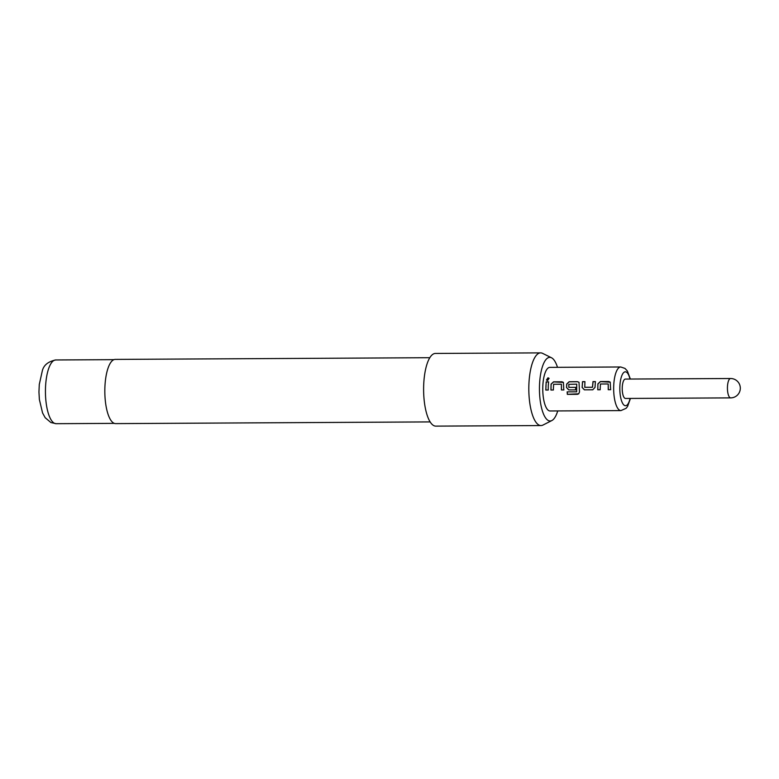 <?xml version="1.0" encoding="UTF-8"?>
<svg xmlns="http://www.w3.org/2000/svg" width="779" height="779" viewBox="0 0 779 779"><rect width="100%" height="100%" fill="white"/><g stroke="black" fill="none" stroke-linecap="round" stroke-linejoin="round"><path stroke-width="1.17" d="M547.997 377.786L549.088 378.331L547.54 380.571L546.449 380.016L547.997 377.786L549.098 378.351M600.219 389.734L597.824 389.753L597.873 385.634L597.98 383.911L600.424 381.652L610.259 382.158M610.707 389.675L608.302 389.695L608.214 383.969L600.453 384.008L600.142 389.743L597.746 389.763L597.902 383.862L600.356 381.564L608.759 381.525L610.22 382.119L610.629 389.685L608.224 389.704L608.214 383.969M592.858 389.773L584.454 389.821L582.215 387.484L582.273 385.712L582.585 381.749L584.98 381.729M584.698 387.28L592.468 387.241L592.994 381.613L595.39 381.593L595.02 387.397L592.78 389.782L584.377 389.831L582.137 387.465L582.507 381.661L584.912 381.652L584.786 387.299L592.546 387.26L593.062 381.691L595.468 381.681M575.739 389.87L568.855 389.909L566.615 387.572L566.771 384.086L569.215 381.817L577.619 381.768L579.05 382.333M576.655 391.818L576.742 384.144L568.806 384.349L568.836 387.367L575.662 387.338L575.652 389.88L568.777 389.919L566.537 387.553L566.693 384.028L569.147 381.739L577.551 381.691L579.011 382.294L579.488 391.973L578.7 393.833L577.414 394.32L567.326 394.369L567.161 391.866L576.655 391.818L576.742 384.144M568.836 387.367L575.739 387.348M553.411 389.987L551.006 390.006L551.065 385.887L551.172 384.164L553.616 381.905L563.441 382.411M563.889 389.928L561.493 389.948L561.396 384.222L553.635 384.261L553.333 389.997L550.928 390.016L551.084 384.115L553.538 381.827L561.941 381.778L563.402 382.372L563.811 389.938L561.416 389.958L561.396 384.222M548.289 390.016L545.884 390.036L545.943 385.907L546.254 381.944L548.659 381.924M730.575 378.506L625.381 379.071A9.689 3.204 89.7 0 0 622.255 387.309A9.689 3.204 89.7 0 0 625.479 398.459L730.683 397.884A9.689 9.689 0 0 0 734.675 379.392A9.689 9.689 0 0 0 730.575 378.506A9.689 3.204 89.7 0 0 727.459 386.744A9.689 3.204 89.7 0 0 730.196 397.777A9.689 3.204 89.7 0 0 730.683 397.884M620.97 410.591L550.071 410.971A21.802 7.196 -90.3 0 1 542.827 385.887A21.802 7.196 -90.3 0 1 549.838 367.367L620.736 366.977A21.802 7.196 89.7 0 0 613.725 385.508A21.802 7.196 89.7 0 0 620.97 410.591L626.131 408.293L627.582 406.453L630.454 398.429M548.26 385.858L548.212 390.026L545.806 390.045L546.176 381.866L548.582 381.846L548.26 385.858M557.491 367.318A31.822 10.507 89.7 0 0 551.503 357.765A31.822 10.507 89.7 0 0 551.386 357.707A31.822 10.507 89.7 0 0 539.545 384.388A31.822 10.507 89.7 0 0 548.533 420.631A31.822 10.507 89.7 0 0 551.844 420.553A31.822 10.507 89.7 0 0 557.725 410.932M551.844 420.553L542.963 425.061A36.34 11.997 -90.3 0 1 541.006 425.558A36.34 11.997 -90.3 0 1 539.175 425.149A36.34 11.997 -90.3 0 1 528.834 386.511A36.34 11.997 -90.3 0 1 540.616 352.877A36.34 11.997 -90.3 0 1 542.437 353.286A36.34 11.997 -90.3 0 1 542.574 353.354A36.34 11.997 -90.3 0 1 542.71 353.423M429.813 357.707L115.253 359.401A32.105 10.594 89.7 0 0 104.844 389.111A32.105 10.594 89.7 0 0 113.977 423.24A32.105 10.594 89.7 0 0 115.594 423.61L430.154 421.916M540.616 352.877L435.412 353.442A36.34 11.997 89.7 0 0 423.63 387.075A36.34 11.997 89.7 0 0 433.971 425.714A36.34 11.997 89.7 0 0 435.802 426.123L541.006 425.558M546.488 380.064L548.065 377.912M578.748 393.804L567.404 394.31L567.239 391.837M629.968 379.042A16.963 5.599 89.7 0 0 624.076 372.245A16.963 5.599 89.7 0 0 619.88 386.209A16.963 5.599 89.7 0 0 623.434 404.525A16.963 5.599 89.7 0 0 630.075 398.429M56.127 423.688L50.917 422.549L45.182 417.7L42.563 412.938L39.369 399.491L38.95 391.993L39.281 384.456L42.29 370.96C43.614 365.205 48.113 361.534 55.786 359.966A31.861 10.517 89.7 0 0 45.455 389.451A31.861 10.517 89.7 0 0 54.53 423.318A31.861 10.517 89.7 0 0 56.127 423.688L114.299 423.367M55.786 359.966L113.948 359.655M551.503 357.765L542.574 353.354M630.357 379.042L627.387 371.038L625.001 368.428L620.736 366.977"/></g></svg>
